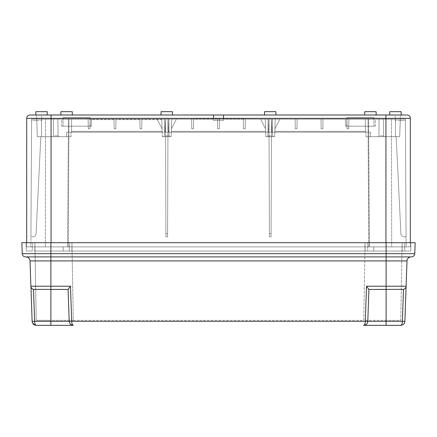 <?xml version="1.0" encoding="UTF-8"?>
<svg xmlns="http://www.w3.org/2000/svg" width="437" height="437" viewBox="0 0 437 437"><rect width="100%" height="100%" fill="white"/><g stroke="black" fill="none" stroke-linecap="round" stroke-linejoin="round"><path stroke-width="0.33" stroke-dasharray="2.19 1.64" d="M30.027 115.002L41.717 115.002L36.708 115.002L36.708 118.34L41.717 118.34L26.69 118.34A3.338 3.338 0 0 1 30.027 115.002L36.708 115.002L36.708 118.34L26.69 118.34L223.509 118.34L213.491 118.34L213.491 115.002L51.063 115.002L51.063 242.704M47.043 115.002L30.803 115.002M213.491 115.002L223.509 115.002L223.509 118.34L213.491 118.34L213.491 115.002L213.491 118.34M385.937 242.704L385.937 246.878L26.69 246.878L26.69 242.704L26.69 246.878L410.31 246.878L385.937 246.878L385.937 115.002L223.509 115.002L223.509 118.34L223.509 115.002M390.083 115.002L401.21 115.002L401.095 111.659L389.809 111.659L401.095 111.659L389.809 111.659L401.095 111.659L389.809 111.659L390.192 111.659L389.809 111.659L389.695 115.002L406.192 115.002M406.973 115.002L395.283 115.002L400.292 115.002L400.292 118.34L410.31 118.34L395.283 118.34L400.292 118.34L400.292 115.002L406.973 115.002A3.338 3.338 0 0 1 410.31 118.34A3.338 3.338 0 0 0 406.973 115.002A3.338 3.338 0 0 1 410.31 118.34L223.509 118.34M268.165 115.002L276.009 115.002L268.165 115.002M375.782 115.002L364.655 115.002L375.782 115.002M46.917 115.002L35.79 115.002L47.305 115.002L35.79 115.002L47.305 115.002L35.79 115.002L47.305 115.002L47.191 111.659L35.905 111.659L47.191 111.659L35.905 111.659L47.191 111.659L35.905 111.659L46.808 111.659L35.905 111.659L35.79 115.002L46.917 115.002L35.79 115.002L35.905 111.659L35.79 115.002M61.218 115.002L72.345 115.002L61.218 115.002M168.835 115.002L160.991 115.002L168.835 115.002M160.991 115.002L161.106 111.659L160.991 115.002L161.106 111.659L172.391 111.659L161.106 111.659L172.391 111.659L172.511 115.002M272.295 111.659L264.609 111.659L272.295 111.659M364.655 115.002L364.769 111.659L364.655 115.002L364.769 111.659L376.055 111.659M72.345 115.002L72.231 111.659L72.345 115.002L72.231 111.659L60.945 111.659L72.231 111.659L60.945 111.659L72.231 111.659L60.945 111.659L72.231 111.659L60.945 111.659L60.83 115.002M264.489 115.002L264.609 111.659L264.489 115.002L264.609 111.659L275.894 111.659L276.009 115.002M141.867 119.656L141.708 128.844L141.878 119.175L161.745 119.175L162.198 132.192L71.597 132.192L162.198 132.192L71.597 132.192L162.198 132.192L71.597 132.192L162.198 132.192L71.597 132.192L162.198 132.192L161.745 119.175L165.503 119.175L68.423 119.175L67.598 246.878L68.423 119.175L165.503 119.175L165.918 236.865L165.902 233.686L167.595 233.686L165.902 233.686L165.568 136.699L171.146 136.699L171.757 119.175L265.243 119.175L265.696 132.192L265.243 119.175L260.649 119.175L265.243 119.175L260.649 119.175L265.243 119.175L260.649 119.175L265.581 128.844L260.649 119.175L265.243 119.175L245.375 119.175L265.243 119.175L265.581 128.844L265.243 119.175L265.581 128.844L265.243 119.175L265.581 128.844L260.649 119.175L265.581 128.844L260.649 119.175L265.581 128.844L265.243 119.175L265.696 132.192L265.669 131.384L171.331 131.384L265.669 131.384L265.243 119.175L171.757 119.175L171.304 132.192L171.757 119.175L171.419 128.844L171.757 119.175L171.419 128.844L171.757 119.175L191.625 119.175L171.757 119.175L176.351 119.175L171.419 128.844L176.351 119.175L171.419 128.844L176.351 119.175L171.419 128.844L176.351 119.175L171.757 119.175L265.243 119.175L171.757 119.175L171.304 132.192L171.757 119.175L265.243 119.175L171.757 119.175L171.331 131.384L265.669 131.384L171.331 131.384L265.669 131.384L265.243 119.175L245.375 119.175L265.243 119.175L260.649 119.175L265.581 128.844L260.649 119.175L265.243 119.175L265.669 131.384L171.331 131.384L171.304 132.192L265.696 132.192L265.243 119.175L265.581 128.844L265.243 119.175L265.581 128.844L260.649 119.175L265.581 128.844L260.649 119.175L265.581 128.844L260.649 119.175L265.581 128.844L265.243 119.175L265.669 131.384L171.331 131.384L171.304 132.192L171.757 119.175L171.419 128.844L171.757 119.175L171.419 128.844L171.757 119.175L176.351 119.175L171.757 119.175L176.351 119.175L171.757 119.175L176.351 119.175L171.419 128.844L176.351 119.175L171.419 128.844L176.351 119.175L171.757 119.175L265.243 119.175L265.669 131.384L265.243 119.175L265.581 128.844L265.243 119.175L265.581 128.844L265.243 119.175L265.581 128.844L265.243 119.175L245.375 119.175L265.243 119.175L260.649 119.175L265.243 119.175L260.649 119.175L265.243 119.175L260.649 119.175L265.581 128.844L260.649 119.175L265.581 128.844L260.649 119.175L265.243 119.175L265.581 128.844L265.243 119.175L265.581 128.844L260.649 119.175L265.581 128.844L265.243 119.175L265.669 131.384L171.331 131.384L171.304 132.192L265.696 132.192L265.243 119.175L265.854 136.699L274.644 136.699L265.854 136.699L265.243 119.175L245.375 119.175L245.206 128.844L243.54 128.844L245.206 128.844L245.375 119.175L245.206 128.844L245.375 119.175L243.371 119.175L243.54 128.844L243.371 119.175L243.54 128.844L243.371 119.175L245.375 119.175L245.206 128.844L243.54 128.844L245.206 128.844L245.375 119.175L245.206 128.844L245.375 119.175L219.5 119.175L243.371 119.175L243.54 128.844L243.371 119.175L245.375 119.175L245.206 128.844L245.375 119.175L245.206 128.844L243.54 128.844L243.371 119.175L243.54 128.844L245.206 128.844L245.375 119.175L219.5 119.175L219.33 128.844L219.5 119.175L243.371 119.175L243.54 128.844L243.371 119.175L245.375 119.175L245.206 128.844L245.375 119.175L245.206 128.844L243.54 128.844L243.371 119.175L243.54 128.844L245.206 128.844L245.375 119.175L265.243 119.175L171.757 119.175L171.331 131.384L171.757 119.175L176.351 119.175L171.757 119.175L176.351 119.175L171.757 119.175L176.351 119.175L171.419 128.844L176.351 119.175L171.757 119.175L191.625 119.175L171.757 119.175L171.419 128.844L171.757 119.175L171.419 128.844L171.757 119.175L171.419 128.844L176.351 119.175L171.419 128.844L176.351 119.175L171.419 128.844L171.757 119.175L171.304 132.192L171.757 119.175L171.304 132.192L171.757 119.175L171.304 132.192L171.757 119.175L171.419 128.844L171.757 119.175L171.419 128.844L171.757 119.175L176.351 119.175L171.757 119.175L176.351 119.175L171.419 128.844L176.351 119.175L171.419 128.844L176.351 119.175L171.757 119.175L171.419 128.844L171.757 119.175L171.419 128.844L171.757 119.175L191.625 119.175L191.794 128.844L191.625 119.175L191.794 128.844L193.46 128.844L193.629 119.175L193.46 128.844L191.794 128.844L191.625 119.175L217.5 119.175L193.629 119.175L193.46 128.844L193.629 119.175L191.625 119.175L191.794 128.844L191.625 119.175L191.794 128.844L193.46 128.844L193.629 119.175L193.46 128.844L191.794 128.844L191.625 119.175L193.629 119.175L193.46 128.844L193.629 119.175L193.46 128.844L193.629 119.175L217.5 119.175L217.67 128.844L217.5 119.175L217.67 128.844L219.33 128.844L219.5 119.175L219.33 128.844L217.67 128.844L217.5 119.175L245.375 119.175L219.5 119.175L219.33 128.844L219.5 119.175L217.5 119.175L217.67 128.844L217.5 119.175L217.67 128.844L219.33 128.844L219.5 119.175L243.371 119.175L219.5 119.175L219.33 128.844L217.67 128.844L217.5 119.175L219.5 119.175L219.33 128.844L219.5 119.175L219.33 128.844L219.5 119.175L191.625 119.175L191.794 128.844L193.46 128.844L191.794 128.844L191.625 119.175L191.794 128.844L191.625 119.175L193.629 119.175L193.46 128.844L193.629 119.175L193.46 128.844L193.629 119.175L191.625 119.175L191.794 128.844L193.46 128.844L191.794 128.844L191.625 119.175L191.794 128.844L191.625 119.175L217.5 119.175L217.67 128.844L219.33 128.844L217.67 128.844L217.5 119.175L217.67 128.844L217.5 119.175L219.5 119.175L219.33 128.844L219.5 119.175L219.33 128.844L219.5 119.175L193.629 119.175L217.5 119.175L217.67 128.844L219.33 128.844L217.67 128.844L217.5 119.175L217.67 128.844L217.5 119.175L219.5 119.175L171.757 119.175L171.304 132.192L265.696 132.192L171.304 132.192L265.696 132.192L171.304 132.192L265.696 132.192L171.304 132.192L265.696 132.192L171.304 132.192L265.696 132.192L265.854 136.699L271.432 136.699L271.497 119.175L271.082 236.865L269.416 236.865L269.405 233.686L271.098 233.686L271.082 236.865L269.416 236.865L269.066 136.699L271.432 136.699L271.098 233.686L271.432 136.699L274.644 136.699L271.432 136.699L271.497 119.175L365.403 119.175L275.255 119.175L365.403 119.175L365.403 132.192L365.403 119.175L365.403 132.192L365.403 119.175L275.255 119.175L274.829 131.384L275.255 119.175L365.403 119.175L365.403 132.192L171.304 132.192L370.412 132.192L274.802 132.192L370.412 132.192L274.802 132.192L365.403 132.192L365.403 119.175L275.255 119.175L274.829 131.384L275.255 119.175L365.403 119.175L275.255 119.175L274.802 132.192L275.255 119.175L295.122 119.175L275.255 119.175L274.922 128.844L275.255 119.175L274.922 128.844L279.849 119.175L274.922 128.844L275.255 119.175L274.644 136.699L274.802 132.192L370.412 132.192L274.802 132.192L275.255 119.175L279.849 119.175L275.255 119.175L279.849 119.175L275.255 119.175L274.922 128.844L275.255 119.175L274.922 128.844L279.849 119.175L274.922 128.844L275.255 119.175L295.122 119.175L275.255 119.175L279.849 119.175L274.922 128.844L279.849 119.175L275.255 119.175L274.802 132.192L275.255 119.175L295.122 119.175L275.255 119.175L279.849 119.175L275.255 119.175L279.849 119.175L275.255 119.175L279.849 119.175L274.922 128.844L279.849 119.175L275.255 119.175L274.802 132.192L370.412 132.192L370.412 136.699L370.412 132.192L370.412 136.699L370.412 132.192L370.412 136.699L370.412 132.192L370.412 136.699L399.686 136.699L396.173 136.699L400.915 233.686C401.161 235.652 402.269 236.712 404.247 236.865C402.269 236.712 401.161 235.652 400.915 233.686L396.173 136.699L400.915 233.686L396.173 136.699L399.686 136.699L400.303 119.175L399.686 136.699L396.173 136.699L400.915 233.686L396.173 136.699L399.686 136.699L400.303 119.175L399.686 136.699L395.452 136.699L395.452 119.175L400.303 119.175L399.686 136.699L395.452 136.699L395.452 119.175L348.879 119.175L348.71 128.844L348.879 119.175L346.874 119.175L347.044 128.844L346.874 119.175L323.003 119.175L322.834 128.844L323.003 119.175L322.834 128.844L323.003 119.175L322.834 128.844L321.168 128.844L320.998 119.175L321.168 128.844L322.834 128.844L323.003 119.175L322.834 128.844L321.168 128.844L322.834 128.844L323.003 119.175L395.452 119.175L348.879 119.175L348.71 128.844L348.879 119.175L320.998 119.175L321.168 128.844L320.998 119.175L297.127 119.175L323.003 119.175L322.834 128.844L321.168 128.844L322.834 128.844L323.003 119.175L320.998 119.175L321.168 128.844L320.998 119.175L297.127 119.175L296.958 128.844L297.127 119.175L323.003 119.175L322.834 128.844L323.003 119.175L320.998 119.175L323.003 119.175L322.834 128.844L323.003 119.175L322.834 128.844L321.168 128.844L322.834 128.844L323.003 119.175L395.452 119.175L348.879 119.175L348.71 128.844L348.879 119.175L348.71 128.844L347.044 128.844L346.874 119.175L347.044 128.844L348.71 128.844L348.879 119.175L323.003 119.175L405.399 119.175L395.283 119.175L400.292 119.175L399.686 136.699L366.015 136.699L399.686 136.699L366.015 136.699L395.452 136.699L370.412 136.699L395.452 136.699L370.412 136.699L370.412 132.192L274.802 132.192L275.255 119.175L295.122 119.175L295.292 128.844L295.122 119.175L295.292 128.844L295.122 119.175L295.292 128.844L295.122 119.175L295.292 128.844L295.122 119.175L295.292 128.844L296.958 128.844L297.127 119.175L296.958 128.844L297.127 119.175L295.122 119.175L295.292 128.844L296.958 128.844L297.127 119.175L296.958 128.844L295.292 128.844L296.958 128.844L297.127 119.175L296.958 128.844L297.127 119.175L320.998 119.175L321.168 128.844L320.998 119.175L323.003 119.175L297.127 119.175L296.958 128.844L295.292 128.844L295.122 119.175L297.127 119.175L295.122 119.175L295.292 128.844L295.122 119.175L297.127 119.175L296.958 128.844L297.127 119.175L295.122 119.175L297.127 119.175L296.958 128.844L297.127 119.175L320.998 119.175L297.127 119.175L296.958 128.844L295.292 128.844L296.958 128.844L295.292 128.844L295.122 119.175L295.292 128.844L295.122 119.175L297.127 119.175L271.497 119.175L368.577 119.175L369.402 246.878L368.577 119.175L369.402 246.878L368.577 119.175L368.009 119.175L405.399 119.175L400.292 119.175L405.399 119.175L406.137 246.878L368.741 246.878L406.137 246.878L405.399 119.175L406.077 236.865L405.399 119.175L406.077 236.865L405.399 119.175L405.399 120.508L400.292 120.508L405.399 120.508L405.399 119.175L271.497 119.175L271.082 236.865L269.416 236.865L269.006 119.175L269.066 136.699L265.854 136.699L265.696 132.192L66.588 132.192L171.304 132.192L171.146 136.699L162.356 136.699L162.198 132.192L66.588 132.192L162.198 132.192L161.745 119.175L162.078 128.844L161.745 119.175L162.078 128.844L161.745 119.175L141.878 119.175L161.745 119.175L157.151 119.175L162.078 128.844L157.151 119.175L162.078 128.844L157.151 119.175L161.745 119.175L162.198 132.192L66.588 132.192L162.198 132.192L66.588 132.192L66.588 136.699L66.588 132.192L66.588 136.699L66.588 132.192L66.588 136.699L66.588 132.192L66.588 136.699L41.548 136.699L70.985 136.699L66.588 136.699L70.985 136.699L66.588 136.699L70.985 136.699L66.588 136.699L70.985 136.699L66.588 136.699L66.588 132.192L162.198 132.192L161.745 119.175L162.078 128.844L161.745 119.175L162.078 128.844L161.745 119.175L141.878 119.175L141.708 128.844L141.878 119.175L141.708 128.844L141.878 119.175L141.708 128.844L141.878 119.175L141.708 128.844L140.042 128.844L139.873 119.175L140.042 128.844L141.708 128.844L140.042 128.844L139.873 119.175L140.042 128.844L141.708 128.844L140.042 128.844L139.873 119.175L140.042 128.844L139.873 119.175L141.878 119.175L141.708 128.844L141.878 119.175L139.873 119.175L140.042 128.844L139.873 119.175L140.042 128.844L139.873 119.175L141.878 119.175L141.708 128.844L140.042 128.844L141.708 128.844L141.878 119.175L141.708 128.844L141.878 119.175L139.873 119.175L140.042 128.844L139.873 119.175L116.002 119.175L115.832 128.844L116.002 119.175L115.832 128.844L114.166 128.844L113.997 119.175L114.166 128.844L115.832 128.844L114.166 128.844L113.997 119.175L114.166 128.844L113.997 119.175L90.126 119.175L89.956 128.844L90.126 119.175L89.956 128.844L88.29 128.844L88.121 119.175L88.29 128.844L88.121 119.175L31.601 119.175L31.601 120.508L36.708 120.508L31.601 120.508L31.601 119.175L68.991 119.175L45.552 119.175L45.311 246.878L30.863 246.878L369.402 246.878L45.311 246.878L45.552 119.175L31.601 119.175L30.863 246.878L31.601 119.175L30.923 236.865L31.601 119.175L30.923 236.865L31.601 119.175L41.717 119.175L36.708 119.175L37.314 136.699L66.588 136.699L37.314 136.699L36.697 119.175L31.601 119.175L36.708 119.175L37.314 136.699L41.548 136.699L37.314 136.699L36.697 119.175L37.314 136.699L40.827 136.699L36.085 233.686L40.827 136.699L37.314 136.699L41.548 136.699L37.314 136.699L40.827 136.699L36.085 233.686C35.839 235.652 34.731 236.712 32.753 236.865L30.923 236.865L32.753 236.865C34.731 236.712 35.839 235.652 36.085 233.686L40.827 136.699L36.085 233.686C35.839 235.652 34.731 236.712 32.753 236.865L30.923 236.865L32.753 236.865C34.731 236.712 35.839 235.652 36.085 233.686C35.839 235.652 34.731 236.712 32.753 236.865L30.923 236.865L32.753 236.865C34.731 236.712 35.839 235.652 36.085 233.686L40.827 136.699L37.314 136.699L36.697 119.175L31.601 119.175L36.697 119.175L37.314 136.699L66.588 136.699L37.314 136.699L40.827 136.699L36.085 233.686C35.839 235.652 34.731 236.712 32.753 236.865L30.923 236.865L32.753 236.865C34.731 236.712 35.839 235.652 36.085 233.686L40.827 136.699L37.314 136.699L36.697 119.175L90.126 119.175L31.601 119.175L88.121 119.175L88.29 128.844L89.956 128.844L90.126 119.175L113.997 119.175L88.121 119.175L90.126 119.175L89.956 128.844L90.126 119.175L116.002 119.175L31.601 119.175L88.121 119.175L88.29 128.844L88.121 119.175L88.29 128.844L89.956 128.844L88.29 128.844L88.121 119.175L113.997 119.175L114.166 128.844L115.832 128.844L116.002 119.175L139.873 119.175L113.997 119.175L116.002 119.175L115.832 128.844L116.002 119.175L141.878 119.175L113.997 119.175L114.166 128.844L113.997 119.175L139.873 119.175L140.042 128.844L141.708 128.844L141.878 119.175L165.503 119.175L165.568 136.699L167.934 136.699L167.994 119.175L167.584 236.865L167.934 136.699L171.146 136.699L171.757 119.175L167.994 119.175L223.509 119.175L167.994 119.175L167.584 236.865L165.918 236.865L165.503 119.175L165.918 236.865L167.584 236.865L167.994 119.175L165.497 119.175L168.005 119.175L165.497 119.175L165.104 131.384L164.274 132.192A0.836 0.836 0 0 0 165.104 131.384L165.497 119.175L168.005 119.175L165.497 119.175L165.104 131.384L164.274 132.192L169.228 132.192L164.274 132.192L169.228 132.192L164.274 132.192L169.228 132.192L164.274 132.192L169.228 132.192L164.274 132.192L169.228 132.192L164.274 132.192L165.104 131.384L164.274 132.192L165.104 131.384L165.497 119.175L165.104 131.384L165.497 119.175L168.005 119.175L165.497 119.175L165.104 131.384A0.836 0.836 0 0 1 164.274 132.192L165.104 131.384L165.497 119.175L168.005 119.175L168.392 131.384L169.228 132.192A0.836 0.836 0 0 1 168.392 131.384L168.005 119.175L165.497 119.175L165.104 131.384L164.274 132.192L165.104 131.384L165.497 119.175L176.351 119.175L171.757 119.175L176.351 119.175L171.757 119.175L171.146 136.699L162.356 136.699L165.568 136.699L162.356 136.699L161.745 119.175L162.078 128.844L157.151 119.175L162.078 128.844L161.745 119.175L162.356 136.699L161.745 119.175L162.078 128.844L161.745 119.175L141.878 119.175L161.745 119.175L162.078 128.844L157.151 119.175L162.078 128.844L161.745 119.175L161.761 119.656L141.867 119.656L141.878 119.175L139.873 119.175L161.745 119.175L162.198 132.192L161.761 119.656M400.292 120.508L395.283 120.508L400.292 120.508L400.292 119.175L395.452 119.175L405.399 119.175L406.077 236.865L404.247 236.865C402.269 236.712 401.161 235.652 400.915 233.686C401.161 235.652 402.269 236.712 404.247 236.865L406.077 236.865L404.247 236.865C402.269 236.712 401.161 235.652 400.915 233.686C401.161 235.652 402.269 236.712 404.247 236.865L406.077 236.865L405.399 119.175L400.303 119.175L399.686 136.699L400.303 119.175L395.452 119.175L405.399 119.175L395.452 119.175L400.303 119.175L400.292 120.508M36.708 120.508L41.717 120.508L36.708 120.508L36.708 119.175L90.126 119.175L89.956 128.844L90.126 119.175L36.697 119.175L36.708 120.508M223.509 120.508L213.491 120.508L223.509 120.508L213.491 120.508L223.509 120.508L223.509 119.175L213.491 119.175L269.006 119.175L223.509 119.175L223.509 120.508M348.71 128.844L347.044 128.844L346.874 119.175L347.044 128.844L348.71 128.844L347.044 128.844L346.874 119.175L347.044 128.844L348.71 128.844L347.044 128.844L346.874 119.175L348.879 119.175L346.874 119.175L347.044 128.844L348.71 128.844L348.879 119.175L348.71 128.844M375.421 119.175L345.372 119.175L375.421 119.175L375.296 126.184L345.492 126.184L375.296 126.184L345.492 126.184L345.372 119.175L375.421 119.175L345.372 119.175L345.492 126.184L375.296 126.184L375.421 119.175M374.039 126.184L346.749 126.184L374.039 126.184L373.886 117.504L346.902 117.504L373.886 117.504L346.902 117.504L373.886 117.504L374.039 126.184L346.749 126.184L346.902 117.504L346.749 126.184L374.039 126.184M213.491 120.508L213.491 119.175L213.491 120.508M265.243 119.175L269.006 119.175L269.405 233.686L271.098 233.686L271.082 236.865L269.416 236.865L269.006 119.175L271.503 119.175L271.896 131.384L271.503 119.175L268.995 119.175L271.503 119.175L268.995 119.175L271.503 119.175L271.896 131.384L272.726 132.192A0.836 0.836 0 0 1 271.896 131.384L272.726 132.192L267.772 132.192L272.726 132.192A0.836 0.836 0 0 1 271.896 131.384L272.726 132.192L271.896 131.384L271.503 119.175L268.995 119.175L271.503 119.175L271.896 131.384L271.503 119.175L271.896 131.384L272.726 132.192L271.896 131.384L271.503 119.175L268.995 119.175L271.503 119.175L268.995 119.175L268.608 131.384L268.995 119.175L265.243 119.175L265.696 132.192L265.243 119.175M168.272 136.699L163.58 136.699L168.272 136.699M61.579 119.175L91.628 119.175L61.579 119.175L61.704 126.184L91.508 126.184L61.704 126.184L91.508 126.184L91.628 119.175L61.579 119.175L91.628 119.175L91.508 126.184L61.704 126.184L61.579 119.175M62.961 126.184L90.251 126.184L62.961 126.184L63.114 117.504L90.098 117.504L63.114 117.504L90.098 117.504L63.114 117.504L62.961 126.184L90.251 126.184L90.098 117.504L90.251 126.184L62.961 126.184M114.166 128.844L115.832 128.844L116.002 119.175L115.832 128.844L116.002 119.175L90.126 119.175L89.956 128.844L90.126 119.175L89.956 128.844L88.29 128.844L89.956 128.844L90.126 119.175L89.956 128.844L88.29 128.844L89.956 128.844L90.126 119.175L89.956 128.844L90.126 119.175L116.002 119.175L115.832 128.844L114.166 128.844L115.832 128.844L116.002 119.175L115.832 128.844L114.166 128.844L113.997 119.175L114.166 128.844M139.873 119.175L116.002 119.175L115.832 128.844L116.002 119.175L115.832 128.844L116.002 119.175L139.873 119.175L140.042 128.844L139.873 119.175M162.078 128.844L157.151 119.175L162.078 128.844L157.151 119.175L162.078 128.844L157.151 119.175L162.078 128.844L157.151 119.175L161.745 119.175L157.151 119.175L161.745 119.175L157.151 119.175L162.078 128.844L161.745 119.175L162.078 128.844L161.745 119.175L162.078 128.844L157.151 119.175L162.078 128.844M88.29 128.844L88.121 119.175L88.29 128.844M162.198 132.192L161.745 119.175L71.597 119.175L161.745 119.175L162.171 131.384L161.745 119.175L71.597 119.175L71.597 132.192L71.597 119.175L71.597 132.192L71.597 119.175L161.745 119.175L162.198 132.192L161.745 119.175L71.597 119.175L71.597 132.192L71.597 119.175L161.745 119.175L162.198 132.192L161.745 119.175L71.597 119.175L161.745 119.175L162.198 132.192M165.918 236.865L167.584 236.865L165.918 236.865M271.77 136.699L267.078 136.699L271.77 136.699M323.003 119.175L346.874 119.175L347.044 128.844L346.874 119.175L347.044 128.844L346.874 119.175L347.044 128.844L346.874 119.175L323.003 119.175M274.802 132.192L275.255 119.175L274.802 132.192M400.915 233.686C401.161 235.652 402.269 236.712 404.247 236.865C402.269 236.712 401.161 235.652 400.915 233.686L396.173 136.699L400.915 233.686M320.998 119.175L321.168 128.844L320.998 119.175M382.785 136.699L378.092 136.699L382.785 136.699M274.922 128.844L279.849 119.175L274.922 128.844M380.141 135.869L383.599 135.869L380.141 135.869M382.304 119.175L379.092 119.175L382.304 119.175M395.452 136.699L399.686 136.699L395.452 136.699L395.452 119.175L395.452 136.699M271.372 135.869L267.914 135.869L271.372 135.869M271.29 119.175L268.078 119.175L271.29 119.175M57.258 136.699L52.566 136.699L57.258 136.699M54.62 135.869L58.077 135.869L54.62 135.869M56.777 119.175L53.565 119.175L56.777 119.175M165.628 135.869L169.086 135.869L165.628 135.869M165.71 119.175L168.922 119.175L165.71 119.175M168.392 131.384L169.228 132.192L168.392 131.384L168.005 119.175L168.392 131.384L168.005 119.175L168.392 131.384L169.228 132.192L168.392 131.384A0.836 0.836 0 0 0 169.228 132.192L168.392 131.384L168.005 119.175L168.392 131.384L169.228 132.192L168.392 131.384L168.005 119.175L168.392 131.384M193.46 119.175L243.54 119.175M243.54 119.006L193.46 119.006M171.419 128.844L176.351 119.175L171.419 128.844M243.54 128.844L243.371 119.175L243.54 128.844M193.46 128.844L193.629 119.175L193.46 128.844M265.581 128.844L260.649 119.175L265.581 128.844M268.608 131.384L267.772 132.192A0.836 0.836 0 0 0 268.608 131.384L268.995 119.175L268.608 131.384L267.772 132.192L268.608 131.384L268.995 119.175L268.608 131.384L267.772 132.192L268.608 131.384L268.995 119.175L268.608 131.384L267.772 132.192L268.608 131.384L268.995 119.175L268.608 131.384A0.836 0.836 0 0 1 267.772 132.192L268.608 131.384M365.403 132.192L365.403 119.175L365.403 132.192M275.255 119.175L274.829 131.384L365.403 131.384L274.829 131.384L365.403 131.384L274.829 131.384L365.403 131.384L274.829 131.384L365.403 131.384L274.829 131.384L275.255 119.175M271.896 131.384L272.726 132.192L271.896 131.384L271.503 119.175L271.896 131.384M265.669 131.384L265.696 132.192L265.669 131.384M71.597 131.384L71.597 119.175L71.597 132.192L71.597 131.384L162.171 131.384L71.597 131.384M391.448 119.175L391.689 246.878L391.448 119.175M68.423 119.175L67.598 246.878L68.423 119.175M410.31 246.878L410.31 242.704L410.31 246.878M21.85 242.704L50.894 242.704L26.023 242.704L26.094 246.878L71.93 246.878L71.93 251.051L365.07 251.051L26.171 251.051L26.094 246.878L50.894 246.878L50.894 242.704L32.365 242.704L32.223 251.051L26.171 251.051L26.023 242.704L50.894 242.704L32.365 242.704L32.223 251.051L34.873 251.051L34.873 242.704L36.227 320.332L50.894 320.332L36.227 320.332L34.873 242.704L50.894 242.704L34.873 242.704L34.873 251.051L63.228 251.051L63.157 246.878L63.228 251.051L63.157 246.878L63.228 251.051L410.829 251.051L410.977 242.704L386.106 242.704L404.635 242.704L404.777 251.051L402.127 251.051L410.829 251.051L410.906 246.878L386.106 246.878L386.106 242.704L404.635 242.704L404.777 251.051L402.127 251.051L402.127 242.704L400.773 320.332L386.106 320.332L400.773 320.332L402.127 242.704L386.106 242.704L402.127 242.704L402.127 251.051L373.772 251.051L373.843 246.878L373.772 251.051L373.843 246.878L373.772 251.051L71.93 251.051L71.93 242.704L386.106 242.704L50.894 242.704L386.106 242.704L50.894 242.704L50.894 251.051L71.93 251.051L71.93 242.704L386.106 242.704L386.106 251.051L365.07 251.051L365.07 242.704L50.894 242.704L50.894 251.051L34.873 251.051L71.93 251.051L71.93 246.878L50.894 246.878L50.894 242.704L69.428 242.704L69.281 251.051L69.428 242.704L69.281 251.051L69.428 242.704L71.93 242.704L50.894 242.704L386.106 242.704L386.106 251.051L402.127 251.051L365.07 251.051L365.07 242.704L415.15 242.704M367.572 242.704L367.719 251.051L367.572 242.704M73.285 320.332L363.715 320.332L365.07 242.704L363.715 320.332L386.106 320.332L386.106 242.704L410.977 242.704L410.906 246.878L386.106 246.878L386.106 242.704L386.106 320.332L363.715 320.332L365.07 242.704L363.715 320.332L73.285 320.332L71.93 242.704L73.285 320.332L50.894 320.332L50.894 242.704L50.894 320.332L73.285 320.332L71.93 242.704L73.285 320.332M365.07 246.878L386.106 246.878L365.07 246.878L386.018 246.878L365.07 246.878L365.07 251.051L365.07 246.878M72.821 325.303L73.372 325.341C72.356 325.03 71.799 323.686 71.706 321.31L69.204 321.321A4.173 4.173 0 0 1 69.204 321.31L68.09 289.37L69.204 321.31L68.09 289.37L70.483 286.224L50.894 286.224L50.894 289.447L68.09 289.447L34.223 289.447A3.338 3.338 0 0 1 30.885 286.224L30.006 260.922A4.173 4.173 0 0 0 25.832 256.896L411.43 256.896M25.832 256.896L25.57 256.896A3.338 3.338 0 0 1 22.232 253.673L386.106 253.673L386.106 242.704M30.961 286.814L30.885 286.224L50.894 286.224L50.894 256.896L386.106 256.896L50.894 256.896L50.894 242.704M30.006 260.922L386.106 260.922L386.106 256.896L411.168 256.896L386.106 256.896L386.106 253.673L414.768 253.673M30.885 286.224L32.114 321.31L34.616 321.31C34.709 323.691 35.26 325.03 36.282 325.341L50.894 325.341L50.894 321.31L34.616 321.31L33.502 289.37L33.136 289.267L34.223 289.447M406.115 286.224L404.886 321.31L402.384 321.31C402.291 323.691 401.74 325.03 400.718 325.341L386.106 325.341L386.106 321.31L402.384 321.31L403.498 289.37L403.864 289.267L402.777 289.447A3.338 3.338 0 0 0 406.115 286.224L386.106 286.224L386.106 260.922L406.994 260.922L406.039 286.814M367.796 321.321L365.294 321.31L366.517 286.224L368.91 289.37L367.796 321.31L368.91 289.447L402.777 289.447L368.91 289.37L367.796 321.31A4.173 4.173 0 0 1 363.628 325.341L363.639 325.341C364.644 325.03 365.201 323.686 365.294 321.31L71.706 321.31L70.483 286.224M32.764 289.114L32.393 288.901L32.764 289.114M31.688 288.283L31.382 287.857L31.688 288.283M72.274 325.188L71.75 325.008M71.258 324.762L70.81 324.456M404.236 289.114L404.607 288.901L404.236 289.114M405.312 288.283L405.618 287.857L405.312 288.283M366.517 286.224L386.106 286.224L386.106 289.447L402.777 289.447M363.628 325.341L364.179 325.303M364.726 325.188L365.25 325.008M365.742 324.762L366.19 324.456M71.93 246.878L50.982 246.878L71.93 246.878M402.127 246.878L386.018 246.878L386.018 251.051L386.018 246.878L410.906 246.878L402.127 246.878L402.127 251.051L402.127 246.878M41.548 119.175L41.548 136.699L41.548 119.175M139.884 119.656L115.991 119.656M114.008 119.656L90.12 119.656M50.894 289.447L50.894 321.31L69.204 321.31M386.106 289.447L386.106 321.31L367.796 321.31M25.57 256.896A3.338 3.338 0 0 1 22.232 253.673M50.982 246.878L50.982 251.051L50.982 246.878M34.873 246.878L34.873 251.051L34.873 246.878M389.809 111.659L389.695 115.002L389.809 111.659M401.095 111.659L401.21 115.002L401.095 111.659M47.191 111.659L47.305 115.002L47.191 111.659M41.717 118.34L41.717 115.002M395.283 119.175L395.283 120.508M366.015 136.699L365.856 132.192L366.015 136.699M383.599 135.869L384.434 136.699L383.599 135.869L384.434 136.699L383.599 135.869L383.435 119.175L383.599 135.869M378.923 135.869L378.092 136.699L378.923 135.869L378.092 136.699L378.923 135.869L379.092 119.175L378.923 135.869M267.914 135.869L267.078 136.699L267.914 135.869L268.078 119.175L267.914 135.869M272.59 135.869L273.42 136.699L272.59 135.869L272.42 119.175L272.59 135.869M70.985 136.699L71.144 132.192L70.985 136.699M58.077 135.869L58.908 136.699L58.077 135.869L58.908 136.699L58.077 135.869L57.908 119.175L58.077 135.869M53.401 135.869L52.566 136.699L53.401 135.869L52.566 136.699L53.401 135.869L53.565 119.175L53.401 135.869M169.086 135.869L169.922 136.699L169.086 135.869L168.922 119.175L169.086 135.869M164.41 135.869L163.58 136.699L164.41 135.869L164.58 119.175L164.41 135.869M368.741 246.878L368.009 119.175L368.741 246.878M68.259 246.878L68.991 119.175L68.259 246.878M41.717 119.175L41.717 120.508M395.283 118.34L395.283 115.002"/><path stroke-width="0.66" d="M51.063 242.704L51.063 115.002L47.043 115.002M30.803 115.002L390.083 115.002L389.695 115.002L389.809 111.659L401.095 111.659L401.21 115.002L390.083 115.002M406.192 115.002L385.937 115.002L385.937 118.34L213.491 118.34L213.491 115.002M35.79 115.002L35.905 111.659L47.191 111.659L47.305 115.002L46.917 115.002M60.83 115.002L60.945 111.659L72.231 111.659L72.345 115.002M276.009 115.002L275.894 111.659L264.609 111.659L264.489 115.002M364.655 115.002L364.769 111.659L376.055 111.659L376.17 115.002L376.055 111.659M172.511 115.002L172.391 111.659L161.106 111.659L160.991 115.002M213.491 118.34L26.69 118.34L26.69 242.704L26.69 118.34A3.338 3.338 0 0 1 30.027 115.002A3.338 3.338 0 0 0 26.69 118.34A3.338 3.338 89.4 0 1 30.027 115.002A3.338 3.338 89.4 0 0 26.69 118.34A3.338 3.338 0 0 1 30.027 115.002M223.509 118.34L223.509 115.002M410.31 242.704L410.31 118.34A3.338 3.338 -89.4 0 0 406.973 115.002A3.338 3.338 0 0 1 410.31 118.34L410.31 242.704M32.496 322.921L32.114 321.31C32.343 323.691 33.736 325.03 36.282 325.341L73.372 325.341C70.827 325.03 69.434 323.686 69.204 321.31L71.706 321.31C71.799 323.686 72.356 325.03 73.372 325.341L72.46 325.237L73.372 325.341A4.173 4.173 0 0 1 69.204 321.31L68.09 289.37L70.483 286.224L50.894 286.224L50.894 260.922L406.994 260.922A4.173 4.173 0 0 1 411.168 256.896A4.173 4.173 0 0 0 406.994 260.922L404.886 321.31L402.384 321.31C402.291 323.691 401.74 325.03 400.718 325.341C403.264 325.03 404.657 323.691 404.886 321.31C404.657 323.691 403.264 325.03 400.718 325.341L363.628 325.341C366.173 325.03 367.566 323.686 367.796 321.31L365.294 321.31C365.201 323.686 364.644 325.03 363.628 325.341A4.173 4.173 0 0 0 367.796 321.31L368.91 289.37L366.517 286.224L386.106 286.224L386.106 256.896L25.57 256.896A3.338 3.338 0 0 1 22.232 253.673L21.85 242.704L415.15 242.704L414.768 253.673L415.15 242.704M386.106 242.704L386.106 256.896L411.43 256.896A3.338 3.338 0 0 0 414.768 253.673L50.894 253.673L50.894 242.704M69.243 321.763L69.204 321.321A4.173 4.173 0 0 0 73.372 325.341L50.894 325.341L50.894 321.31L34.616 321.31L33.502 289.37L68.09 289.447L50.894 289.447L50.894 286.224L30.885 286.224L30.006 260.922A4.173 4.173 0 0 0 25.832 256.896M363.628 325.341L386.106 325.341L386.106 321.31L402.384 321.31L403.498 289.37L368.91 289.447L386.106 289.447L386.106 321.31L367.796 321.31M33.136 289.267L32.764 289.114L33.136 289.267M32.393 288.901L32.032 288.628L32.393 288.901M31.382 287.857L31.131 287.366L31.382 287.857M33.234 324.019L36.282 325.341C35.26 325.03 34.709 323.691 34.616 321.31L32.114 321.31L30.961 286.814M33.048 323.801L32.464 322.85L34.807 325.068L32.464 322.85M72.821 325.303L72.274 325.188M71.75 325.008L71.258 324.762M70.81 324.456L70.062 323.702M69.942 323.538L69.767 323.265M69.762 323.249L69.423 322.501M69.363 322.32L69.254 321.818M34.223 289.447A3.338 3.338 0 0 1 30.885 286.224A3.338 3.338 0 0 0 34.223 289.447M403.864 289.267L404.236 289.114L403.864 289.267M404.607 288.901L404.968 288.628L404.607 288.901M405.618 287.857L405.869 287.366L405.618 287.857M406.039 286.814L406.115 286.224L386.106 286.224L386.106 289.447M402.777 289.447A3.338 3.338 0 0 0 406.115 286.224M364.179 325.303L364.726 325.188M365.25 325.008L365.742 324.762M366.19 324.456L366.938 323.702M367.058 323.538L367.233 323.265M367.238 323.249L367.577 322.501M367.637 322.32L367.746 321.818M367.757 321.763L367.796 321.321M25.57 256.896A3.338 3.338 0 0 1 22.232 253.673L21.85 242.704M411.43 256.896A3.338 3.338 0 0 0 414.768 253.673A3.338 3.338 0 0 1 411.43 256.896A3.338 3.338 0 0 0 414.768 253.673M385.937 242.704L385.937 118.34L410.31 118.34M30.006 260.922L50.894 260.922L50.894 253.673L22.232 253.673M70.483 286.224L71.706 321.31L365.294 321.31L366.517 286.224M50.894 289.447L50.894 321.31L69.204 321.31"/></g></svg>
